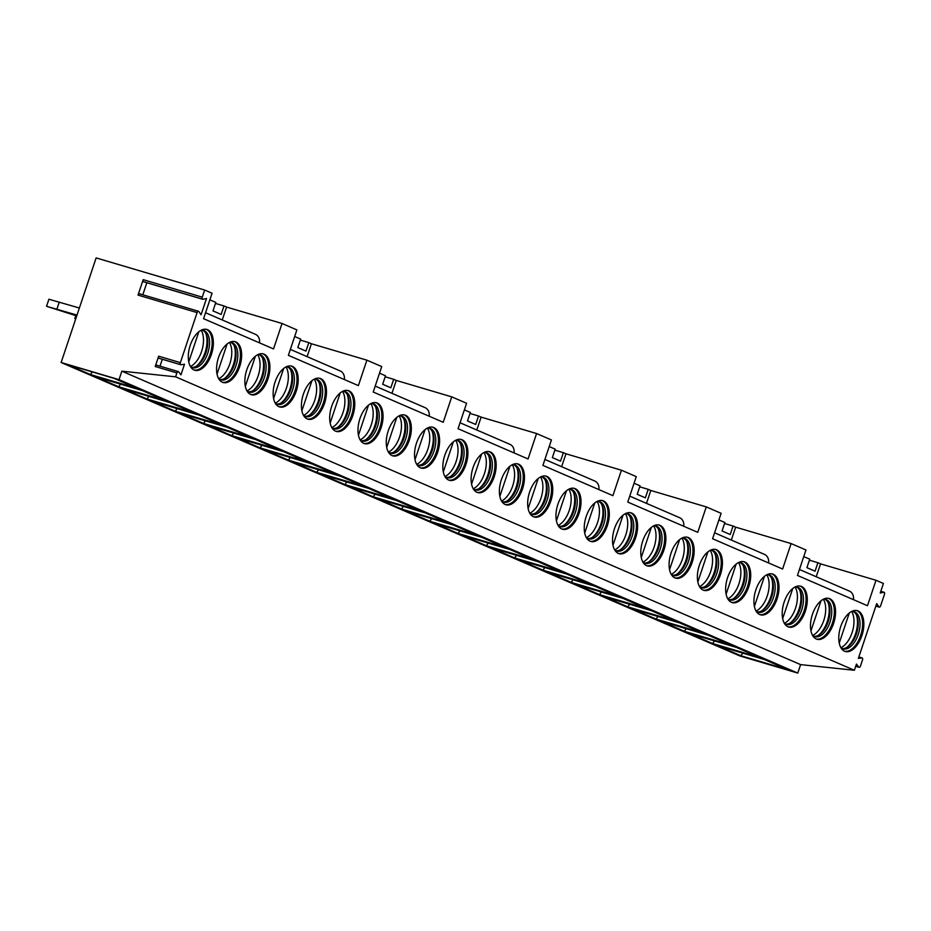 <?xml version="1.0" encoding="UTF-8"?>
<svg xmlns="http://www.w3.org/2000/svg" width="931" height="931" viewBox="0 0 931 931"><rect width="100%" height="100%" fill="white"/><g stroke="black" fill="none" stroke-linecap="round" stroke-linejoin="round"><path stroke-width="1.4" d="M61.132 362.508L739.901 655.959L797.774 673.09L800.613 664.618L854.379 670.273L856.462 664.059L858.789 667.085A1.792 0.966 106.5 0 0 859.092 667.306A1.792 0.966 106.5 0 0 860.5 665.979L862.49 660.009A1.792 0.966 106.5 0 0 862.106 657.914A1.792 0.966 106.5 0 0 861.873 657.891L858.359 658.403L876.688 603.625L878.899 606.872A1.792 0.966 106.5 0 0 879.236 607.128A1.792 0.966 106.5 0 0 880.633 605.79L884.45 594.385A1.792 0.966 106.5 0 0 884.066 592.279A1.792 0.966 106.5 0 0 883.787 592.267L880.237 593.024L883.426 583.481L876.001 580.269L867.483 605.72L797.448 575.439L805.967 549.988L791.117 543.576L782.61 569.016L712.599 538.758L721.118 513.307L706.268 506.895L697.761 532.334L627.762 502.077L636.269 476.625L621.431 470.213L612.912 495.653L542.913 465.395L551.431 439.944L536.582 433.532L528.063 458.971L458.064 428.714L466.582 403.263L451.733 396.85L443.226 422.29L373.226 392.032L381.733 366.581L366.884 360.169L358.377 385.609L288.377 355.351L296.884 329.9L282.046 323.488L273.528 348.927L203.563 318.681L212.082 293.242L204.657 290.03L96.137 257.91L61.132 362.508L119.017 379.65L121.845 371.166L175.61 376.822L176.925 372.924A1.792 0.966 106.5 0 1 178.321 371.597A1.792 0.966 106.5 0 1 178.624 371.806L180.951 374.844L184.501 364.242L180.986 364.754A1.792 0.966 106.5 0 1 180.742 364.731A1.792 0.966 106.5 0 1 180.37 362.636L197.104 312.595A1.792 0.966 106.5 0 1 198.501 311.268A1.792 0.966 106.5 0 1 198.838 311.513L201.049 314.771L206.496 298.514L202.935 299.258A1.792 0.966 106.5 0 1 202.655 299.247A1.792 0.966 106.5 0 1 202.271 297.152L204.657 290.03M854.379 670.273L175.61 376.822M235.846 341.945A21.273 11.463 -73.5 0 1 239.895 365.999A21.273 11.463 -73.5 0 1 223.068 382.49A21.273 11.463 -73.5 0 1 222.369 382.234A21.273 11.463 -73.5 0 1 218.32 358.167A21.273 11.463 -73.5 0 1 235.147 341.689A21.273 11.463 -73.5 0 1 235.846 341.945M264.125 354.176A21.273 11.463 -73.5 0 1 268.175 378.23A21.273 11.463 -73.5 0 1 251.347 394.709A21.273 11.463 -73.5 0 1 250.648 394.453A21.273 11.463 -73.5 0 1 246.599 370.398A21.273 11.463 -73.5 0 1 263.426 353.92A21.273 11.463 -73.5 0 1 264.125 354.176M292.415 366.395A21.273 11.463 -73.5 0 1 296.465 390.461A21.273 11.463 -73.5 0 1 279.637 406.94A21.273 11.463 -73.5 0 1 278.928 406.684A21.273 11.463 -73.5 0 1 274.878 382.629A21.273 11.463 -73.5 0 1 291.706 366.139A21.273 11.463 -73.5 0 1 292.415 366.395M320.695 378.626A21.273 11.463 -73.5 0 1 324.744 402.681A21.273 11.463 -73.5 0 1 307.917 419.171A21.273 11.463 -73.5 0 1 307.207 418.915A21.273 11.463 -73.5 0 1 303.157 394.849A21.273 11.463 -73.5 0 1 319.996 378.37A21.273 11.463 -73.5 0 1 320.695 378.626M348.974 390.857A21.273 11.463 -73.5 0 1 353.024 414.912A21.273 11.463 -73.5 0 1 336.196 431.39A21.273 11.463 -73.5 0 1 335.497 431.134A21.273 11.463 -73.5 0 1 331.448 407.08A21.273 11.463 -73.5 0 1 348.275 390.601A21.273 11.463 -73.5 0 1 348.974 390.857M377.253 403.076A21.273 11.463 -73.5 0 1 381.303 427.143A21.273 11.463 -73.5 0 1 364.475 443.622A21.273 11.463 -73.5 0 1 363.777 443.365A21.273 11.463 -73.5 0 1 359.727 419.311A21.273 11.463 -73.5 0 1 376.555 402.82A21.273 11.463 -73.5 0 1 377.253 403.076M405.544 415.307A21.273 11.463 -73.5 0 1 409.593 439.362A21.273 11.463 -73.5 0 1 392.766 455.853A21.273 11.463 -73.5 0 1 392.056 455.596A21.273 11.463 -73.5 0 1 388.006 431.53A21.273 11.463 -73.5 0 1 404.834 415.051A21.273 11.463 -73.5 0 1 405.544 415.307M433.823 427.538A21.273 11.463 -73.5 0 1 437.873 451.593A21.273 11.463 -73.5 0 1 421.045 468.072A21.273 11.463 -73.5 0 1 420.335 467.816A21.273 11.463 -73.5 0 1 416.285 443.761A21.273 11.463 -73.5 0 1 433.124 427.282A21.273 11.463 -73.5 0 1 433.823 427.538M462.102 439.758A21.273 11.463 -73.5 0 1 466.152 463.824A21.273 11.463 -73.5 0 1 449.324 480.303A21.273 11.463 -73.5 0 1 448.626 480.047A21.273 11.463 -73.5 0 1 444.576 455.992A21.273 11.463 -73.5 0 1 461.404 439.502A21.273 11.463 -73.5 0 1 462.102 439.758M490.381 451.989A21.273 11.463 -73.5 0 1 494.431 476.044A21.273 11.463 -73.5 0 1 477.603 492.534A21.273 11.463 -73.5 0 1 476.905 492.278A21.273 11.463 -73.5 0 1 472.855 468.212A21.273 11.463 -73.5 0 1 489.683 451.733A21.273 11.463 -73.5 0 1 490.381 451.989M518.672 464.22A21.273 11.463 -73.5 0 1 522.722 488.275A21.273 11.463 -73.5 0 1 505.882 504.753A21.273 11.463 -73.5 0 1 505.184 504.497A21.273 11.463 -73.5 0 1 501.134 480.443A21.273 11.463 -73.5 0 1 517.962 463.964A21.273 11.463 -73.5 0 1 518.672 464.22M546.951 476.439A21.273 11.463 -73.5 0 1 551.001 500.506A21.273 11.463 -73.5 0 1 534.173 516.984A21.273 11.463 -73.5 0 1 533.463 516.728A21.273 11.463 -73.5 0 1 529.413 492.674A21.273 11.463 -73.5 0 1 546.241 476.183A21.273 11.463 -73.5 0 1 546.951 476.439M575.23 488.67A21.273 11.463 -73.5 0 1 579.28 512.725A21.273 11.463 -73.5 0 1 562.452 529.215A21.273 11.463 -73.5 0 1 561.754 528.959A21.273 11.463 -73.5 0 1 557.704 504.893A21.273 11.463 -73.5 0 1 574.532 488.414A21.273 11.463 -73.5 0 1 575.23 488.67M603.509 500.901A21.273 11.463 -73.5 0 1 607.559 524.956A21.273 11.463 -73.5 0 1 590.731 541.435A21.273 11.463 -73.5 0 1 590.033 541.179A21.273 11.463 -73.5 0 1 585.983 517.124A21.273 11.463 -73.5 0 1 602.811 500.645A21.273 11.463 -73.5 0 1 603.509 500.901M631.8 513.121A21.273 11.463 -73.5 0 1 635.85 537.187A21.273 11.463 -73.5 0 1 619.01 553.666A21.273 11.463 -73.5 0 1 618.312 553.41A21.273 11.463 -73.5 0 1 614.262 529.355A21.273 11.463 -73.5 0 1 631.09 512.865A21.273 11.463 -73.5 0 1 631.8 513.121M660.079 525.352A21.273 11.463 -73.5 0 1 664.129 549.406A21.273 11.463 -73.5 0 1 647.301 565.897A21.273 11.463 -73.5 0 1 646.591 565.641A21.273 11.463 -73.5 0 1 642.541 541.574A21.273 11.463 -73.5 0 1 659.369 525.096A21.273 11.463 -73.5 0 1 660.079 525.352M688.358 537.571A21.273 11.463 -73.5 0 1 692.408 561.637A21.273 11.463 -73.5 0 1 675.58 578.116A21.273 11.463 -73.5 0 1 674.882 577.86A21.273 11.463 -73.5 0 1 670.832 553.805A21.273 11.463 -73.5 0 1 687.66 537.327A21.273 11.463 -73.5 0 1 688.358 537.571M716.637 549.802A21.273 11.463 -73.5 0 1 720.687 573.868A21.273 11.463 -73.5 0 1 703.859 590.347A21.273 11.463 -73.5 0 1 703.161 590.091A21.273 11.463 -73.5 0 1 699.111 566.036A21.273 11.463 -73.5 0 1 715.939 549.546A21.273 11.463 -73.5 0 1 716.637 549.802M744.916 562.033A21.273 11.463 -73.5 0 1 748.978 586.088A21.273 11.463 -73.5 0 1 732.138 602.578A21.273 11.463 -73.5 0 1 731.44 602.322A21.273 11.463 -73.5 0 1 727.39 578.256A21.273 11.463 -73.5 0 1 744.218 561.777A21.273 11.463 -73.5 0 1 744.916 562.033M773.207 574.252A21.273 11.463 -73.5 0 1 777.257 598.319A21.273 11.463 -73.5 0 1 760.429 614.797A21.273 11.463 -73.5 0 1 759.719 614.541A21.273 11.463 -73.5 0 1 755.669 590.487A21.273 11.463 -73.5 0 1 772.497 574.008A21.273 11.463 -73.5 0 1 773.207 574.252M801.486 586.483A21.273 11.463 -73.5 0 1 805.536 610.55A21.273 11.463 -73.5 0 1 788.708 627.029A21.273 11.463 -73.5 0 1 788.01 626.772A21.273 11.463 -73.5 0 1 783.949 602.718A21.273 11.463 -73.5 0 1 800.788 586.227A21.273 11.463 -73.5 0 1 801.486 586.483M829.765 598.714A21.273 11.463 -73.5 0 1 833.815 622.769A21.273 11.463 -73.5 0 1 816.987 639.26A21.273 11.463 -73.5 0 1 816.289 639.003A21.273 11.463 -73.5 0 1 812.239 614.937A21.273 11.463 -73.5 0 1 829.067 598.458A21.273 11.463 -73.5 0 1 829.765 598.714M858.045 610.934A21.273 11.463 -73.5 0 1 862.106 635A21.273 11.463 -73.5 0 1 845.267 651.479A21.273 11.463 -73.5 0 1 844.568 651.223A21.273 11.463 -73.5 0 1 840.518 627.168A21.273 11.463 -73.5 0 1 857.346 610.689A21.273 11.463 -73.5 0 1 858.045 610.934M207.566 329.714A21.273 11.463 -73.5 0 1 211.616 353.78A21.273 11.463 -73.5 0 1 194.788 370.259A21.273 11.463 -73.5 0 1 194.09 370.003A21.273 11.463 -73.5 0 1 190.029 345.948A21.273 11.463 -73.5 0 1 206.868 329.458A21.273 11.463 -73.5 0 1 207.566 329.714M206.251 329.318A21.273 11.463 106.5 0 1 206.356 329.365A21.273 11.463 -73.5 0 1 210.581 352.861A21.273 11.463 -73.5 0 1 194.195 370.049M190.378 366.43A19.411 10.462 106.5 0 0 191.961 367.431A19.411 10.462 -73.5 0 0 192.601 367.664A19.411 10.462 -73.5 0 0 207.95 352.628A19.411 10.462 -73.5 0 0 204.261 330.68A19.411 10.462 106.5 0 0 203.621 330.447A19.411 10.462 106.5 0 0 201.084 330.272M202.69 330.261A19.411 10.462 -73.5 0 1 206.286 334.299A19.411 10.462 -73.5 0 1 196.941 365.883A19.411 10.462 -73.5 0 1 191.716 367.326M205.832 333.414A21.273 11.463 -73.5 0 1 196.069 366.383M190.448 366.488A20.901 11.265 106.5 0 0 201.573 351.499A20.901 11.265 106.5 0 0 201.166 330.261M188.76 361.856L198.827 331.773M234.531 341.537A21.273 11.463 106.5 0 1 234.635 341.584A21.273 11.463 -73.5 0 1 238.86 365.092A21.273 11.463 -73.5 0 1 222.474 382.28M218.657 378.661A19.411 10.462 106.5 0 0 220.24 379.662A19.411 10.462 -73.5 0 0 220.88 379.895A19.411 10.462 -73.5 0 0 236.241 364.859A19.411 10.462 -73.5 0 0 232.541 342.911A19.411 10.462 106.5 0 0 231.9 342.678A19.411 10.462 106.5 0 0 229.363 342.503M230.981 342.48A19.411 10.462 -73.5 0 1 234.565 346.53A19.411 10.462 -73.5 0 1 225.221 378.114A19.411 10.462 -73.5 0 1 220.007 379.545M234.112 345.634A21.273 11.463 -73.5 0 1 224.359 378.614M218.727 378.708A20.901 11.265 106.5 0 0 229.852 363.73A20.901 11.265 106.5 0 0 229.445 342.492M217.039 374.087L227.106 344.005M262.81 353.768A21.273 11.463 106.5 0 1 262.926 353.815A21.273 11.463 -73.5 0 1 267.15 377.311A21.273 11.463 -73.5 0 1 250.753 394.5M246.948 390.88A19.411 10.462 106.5 0 0 248.53 391.893A19.411 10.462 -73.5 0 0 249.171 392.126A19.411 10.462 -73.5 0 0 264.52 377.078A19.411 10.462 -73.5 0 0 260.82 355.13A19.411 10.462 106.5 0 0 260.18 354.897A19.411 10.462 106.5 0 0 257.643 354.734M259.26 354.711A19.411 10.462 -73.5 0 1 262.845 358.761A19.411 10.462 -73.5 0 1 253.5 390.333A19.411 10.462 -73.5 0 1 248.286 391.776M262.402 357.865A21.273 11.463 -73.5 0 1 252.638 390.845M247.006 390.939A20.901 11.265 106.5 0 0 258.131 375.949A20.901 11.265 106.5 0 0 257.724 354.723M245.319 386.318L255.385 356.236M291.1 365.999A21.273 11.463 106.5 0 1 291.205 366.046A21.273 11.463 -73.5 0 1 295.43 389.542A21.273 11.463 -73.5 0 1 279.044 406.731M275.227 403.111A19.411 10.462 106.5 0 0 276.81 404.112A19.411 10.462 -73.5 0 0 277.45 404.345A19.411 10.462 -73.5 0 0 292.8 389.309A19.411 10.462 -73.5 0 0 289.11 367.361A19.411 10.462 106.5 0 0 288.47 367.128A19.411 10.462 106.5 0 0 285.933 366.954M287.539 366.942A19.411 10.462 -73.5 0 1 291.135 370.98A19.411 10.462 -73.5 0 1 281.779 402.564A19.411 10.462 -73.5 0 1 276.565 404.007M290.681 370.096A21.273 11.463 -73.5 0 1 280.918 403.065M275.285 403.17A20.901 11.265 106.5 0 0 286.411 388.18A20.901 11.265 106.5 0 0 286.015 366.942M273.598 398.538L283.664 368.455M319.38 378.219A21.273 11.463 106.5 0 1 319.484 378.265A21.273 11.463 -73.5 0 1 323.709 401.773A21.273 11.463 -73.5 0 1 307.323 418.962M303.506 415.342A19.411 10.462 106.5 0 0 305.089 416.343A19.411 10.462 -73.5 0 0 305.729 416.576A19.411 10.462 -73.5 0 0 321.079 401.54A19.411 10.462 -73.5 0 0 317.39 379.592A19.411 10.462 106.5 0 0 316.749 379.359A19.411 10.462 106.5 0 0 314.213 379.185M315.818 379.161A19.411 10.462 -73.5 0 1 319.414 383.211A19.411 10.462 -73.5 0 1 310.07 414.795A19.411 10.462 -73.5 0 1 304.844 416.227M318.961 382.315A21.273 11.463 -73.5 0 1 309.197 415.296M303.576 415.389A20.901 11.265 106.5 0 0 314.701 400.411A20.901 11.265 106.5 0 0 314.294 379.173M301.888 410.769L311.955 380.686M347.659 390.45A21.273 11.463 106.5 0 1 347.763 390.496A21.273 11.463 -73.5 0 1 351.988 413.992A21.273 11.463 -73.5 0 1 335.602 431.181M331.785 427.562A19.411 10.462 106.5 0 0 333.368 428.574A19.411 10.462 -73.5 0 0 334.008 428.807A19.411 10.462 -73.5 0 0 349.369 413.76A19.411 10.462 -73.5 0 0 345.669 391.811A19.411 10.462 106.5 0 0 345.029 391.579A19.411 10.462 106.5 0 0 342.492 391.416M344.098 391.392A19.411 10.462 -73.5 0 1 347.694 395.442A19.411 10.462 -73.5 0 1 338.349 427.015A19.411 10.462 -73.5 0 1 333.135 428.458M347.24 394.546A21.273 11.463 -73.5 0 1 337.488 427.515M331.855 427.62A20.901 11.265 106.5 0 0 342.98 412.631A20.901 11.265 106.5 0 0 342.573 391.404M330.168 423L340.234 392.917M375.938 402.681A21.273 11.463 106.5 0 1 376.054 402.727A21.273 11.463 -73.5 0 1 380.279 426.223A21.273 11.463 -73.5 0 1 363.881 443.412M360.076 439.793A19.411 10.462 106.5 0 0 361.659 440.794A19.411 10.462 -73.5 0 0 362.299 441.026A19.411 10.462 -73.5 0 0 377.649 425.991A19.411 10.462 -73.5 0 0 373.948 404.042A19.411 10.462 106.5 0 0 373.308 403.81A19.411 10.462 106.5 0 0 370.771 403.635M372.388 403.623A19.411 10.462 -73.5 0 1 375.973 407.662A19.411 10.462 -73.5 0 1 366.628 439.246A19.411 10.462 -73.5 0 1 361.414 440.689M375.53 406.777A21.273 11.463 -73.5 0 1 365.767 439.746M360.134 439.851A20.901 11.265 106.5 0 0 371.26 424.862A20.901 11.265 106.5 0 0 370.852 403.623M358.447 435.219L368.513 405.136M404.229 414.9A21.273 11.463 106.5 0 1 404.333 414.947A21.273 11.463 -73.5 0 1 408.558 438.454A21.273 11.463 -73.5 0 1 392.16 455.643M388.355 452.024A19.411 10.462 106.5 0 0 389.938 453.025A19.411 10.462 -73.5 0 0 390.578 453.257A19.411 10.462 -73.5 0 0 405.928 438.222A19.411 10.462 -73.5 0 0 402.239 416.273A19.411 10.462 106.5 0 0 401.598 416.041A19.411 10.462 106.5 0 0 399.062 415.866M400.667 415.843A19.411 10.462 -73.5 0 1 404.263 419.893A19.411 10.462 -73.5 0 1 394.907 451.477A19.411 10.462 -73.5 0 1 389.693 452.908M403.81 418.997A21.273 11.463 -73.5 0 1 394.046 451.977M388.413 452.07A20.901 11.265 106.5 0 0 399.539 437.093A20.901 11.265 106.5 0 0 399.143 415.854M386.726 447.45L396.792 417.367M432.508 427.131A21.273 11.463 106.5 0 1 432.612 427.178A21.273 11.463 -73.5 0 1 436.837 450.674A21.273 11.463 -73.5 0 1 420.451 467.862M416.634 464.243A19.411 10.462 106.5 0 0 418.217 465.256A19.411 10.462 -73.5 0 0 418.857 465.488A19.411 10.462 -73.5 0 0 434.207 450.441A19.411 10.462 -73.5 0 0 430.518 428.493A19.411 10.462 106.5 0 0 429.878 428.26A19.411 10.462 106.5 0 0 427.341 428.097M428.947 428.074A19.411 10.462 -73.5 0 1 432.543 432.124A19.411 10.462 -73.5 0 1 423.198 463.696A19.411 10.462 -73.5 0 1 417.972 465.139M432.089 431.228A21.273 11.463 -73.5 0 1 422.325 464.197M416.704 464.301A20.901 11.265 106.5 0 0 427.829 449.312A20.901 11.265 106.5 0 0 427.422 428.085M415.017 459.681L425.083 429.598M460.787 439.362A21.273 11.463 106.5 0 1 460.892 439.409A21.273 11.463 -73.5 0 1 465.116 462.905A21.273 11.463 -73.5 0 1 448.73 480.093M444.913 476.474A19.411 10.462 106.5 0 0 446.496 477.475A19.411 10.462 -73.5 0 0 447.136 477.708A19.411 10.462 -73.5 0 0 462.498 462.672A19.411 10.462 -73.5 0 0 458.797 440.724A19.411 10.462 106.5 0 0 458.157 440.491A19.411 10.462 106.5 0 0 455.62 440.316M457.226 440.305A19.411 10.462 -73.5 0 1 460.822 444.343A19.411 10.462 -73.5 0 1 451.477 475.927A19.411 10.462 -73.5 0 1 446.263 477.37M460.368 443.459A21.273 11.463 -73.5 0 1 450.616 476.428M444.983 476.532A20.901 11.265 106.5 0 0 456.109 461.543A20.901 11.265 106.5 0 0 455.701 440.305M443.296 471.901L453.362 441.818M489.066 451.582A21.273 11.463 106.5 0 1 489.182 451.628A21.273 11.463 -73.5 0 1 493.407 475.136A21.273 11.463 -73.5 0 1 477.009 492.324M473.204 488.705A19.411 10.462 106.5 0 0 474.787 489.706A19.411 10.462 -73.5 0 0 475.427 489.939A19.411 10.462 -73.5 0 0 490.777 474.903A19.411 10.462 -73.5 0 0 487.076 452.955A19.411 10.462 106.5 0 0 486.436 452.722A19.411 10.462 106.5 0 0 483.899 452.547M485.517 452.524A19.411 10.462 -73.5 0 1 489.101 456.574A19.411 10.462 -73.5 0 1 479.756 488.158A19.411 10.462 -73.5 0 1 474.542 489.59M488.659 455.678A21.273 11.463 -73.5 0 1 478.895 488.659M473.262 488.752A20.901 11.265 106.5 0 0 484.388 473.774A20.901 11.265 106.5 0 0 483.98 452.536M471.575 484.132L481.641 454.049M517.357 463.813A21.273 11.463 106.5 0 1 517.461 463.859A21.273 11.463 -73.5 0 1 521.686 487.355A21.273 11.463 -73.5 0 1 505.289 504.544M501.483 500.925A19.411 10.462 106.5 0 0 503.066 501.937A19.411 10.462 -73.5 0 0 503.706 502.17A19.411 10.462 -73.5 0 0 519.056 487.122A19.411 10.462 -73.5 0 0 515.367 465.174A19.411 10.462 106.5 0 0 514.727 464.941A19.411 10.462 106.5 0 0 512.19 464.778M513.796 464.755A19.411 10.462 -73.5 0 1 517.392 468.805A19.411 10.462 -73.5 0 1 508.035 500.378A19.411 10.462 -73.5 0 1 502.821 501.821M516.938 467.909A21.273 11.463 -73.5 0 1 507.174 500.878M501.541 500.983A20.901 11.265 106.5 0 0 512.667 485.994A20.901 11.265 106.5 0 0 512.271 464.767M499.854 496.363L509.92 466.268M545.636 476.044A21.273 11.463 106.5 0 1 545.741 476.09A21.273 11.463 -73.5 0 1 549.965 499.586A21.273 11.463 -73.5 0 1 533.579 516.775M529.762 513.156A19.411 10.462 106.5 0 0 531.345 514.156A19.411 10.462 -73.5 0 0 531.985 514.389A19.411 10.462 -73.5 0 0 547.335 499.353A19.411 10.462 -73.5 0 0 543.646 477.405A19.411 10.462 106.5 0 0 543.006 477.172A19.411 10.462 106.5 0 0 540.469 476.998M542.075 476.986A19.411 10.462 -73.5 0 1 545.671 481.024A19.411 10.462 -73.5 0 1 536.314 512.609A19.411 10.462 -73.5 0 1 531.101 514.052M545.217 480.14A21.273 11.463 -73.5 0 1 535.453 513.109M529.832 513.214A20.901 11.265 106.5 0 0 540.958 498.225A20.901 11.265 106.5 0 0 540.55 476.986M528.145 508.582L538.211 478.499M573.915 488.263A21.273 11.463 106.5 0 1 574.02 488.31A21.273 11.463 -73.5 0 1 578.244 511.817A21.273 11.463 -73.5 0 1 561.859 529.006M558.041 525.387A19.411 10.462 106.5 0 0 559.624 526.387A19.411 10.462 -73.5 0 0 560.264 526.62A19.411 10.462 -73.5 0 0 575.626 511.585A19.411 10.462 -73.5 0 0 571.925 489.636A19.411 10.462 106.5 0 0 571.285 489.403A19.411 10.462 106.5 0 0 568.748 489.229M570.354 489.206A19.411 10.462 -73.5 0 1 573.95 493.255A19.411 10.462 -73.5 0 1 564.605 524.84A19.411 10.462 -73.5 0 1 559.391 526.271M573.496 492.359A21.273 11.463 -73.5 0 1 563.744 525.34M558.111 525.433A20.901 11.265 106.5 0 0 569.237 510.456A20.901 11.265 106.5 0 0 568.829 489.217M556.424 520.813L566.49 490.73M602.194 500.494A21.273 11.463 106.5 0 1 602.31 500.541A21.273 11.463 -73.5 0 1 606.523 524.037A21.273 11.463 -73.5 0 1 590.138 541.225M586.332 537.606A19.411 10.462 106.5 0 0 587.915 538.618A19.411 10.462 -73.5 0 0 588.555 538.851A19.411 10.462 -73.5 0 0 603.905 523.804A19.411 10.462 -73.5 0 0 600.204 501.856A19.411 10.462 106.5 0 0 599.564 501.623A19.411 10.462 106.5 0 0 597.027 501.46M598.645 501.437A19.411 10.462 -73.5 0 1 602.229 505.486A19.411 10.462 -73.5 0 1 592.884 537.059A19.411 10.462 -73.5 0 1 587.67 538.502M601.787 504.59A21.273 11.463 -73.5 0 1 592.023 537.559M586.39 537.664A20.901 11.265 106.5 0 0 597.516 522.675A20.901 11.265 106.5 0 0 597.108 501.448M584.703 533.044L594.769 502.949M630.485 512.725A21.273 11.463 106.5 0 1 630.59 512.76A21.273 11.463 -73.5 0 1 634.814 536.268A21.273 11.463 -73.5 0 1 618.417 553.456M614.611 549.837A19.411 10.462 106.5 0 0 616.194 550.838A19.411 10.462 -73.5 0 0 616.834 551.071A19.411 10.462 -73.5 0 0 632.184 536.035A19.411 10.462 -73.5 0 0 628.495 514.087A19.411 10.462 106.5 0 0 627.855 513.854A19.411 10.462 106.5 0 0 625.318 513.679M626.924 513.668A19.411 10.462 -73.5 0 1 630.508 517.706A19.411 10.462 -73.5 0 1 621.163 549.29A19.411 10.462 -73.5 0 1 615.95 550.733M630.066 516.821A21.273 11.463 -73.5 0 1 620.302 549.79M614.669 549.895A20.901 11.265 106.5 0 0 625.795 534.906A20.901 11.265 106.5 0 0 625.399 513.668M612.982 545.263L623.048 515.18M658.764 524.944A21.273 11.463 106.5 0 1 658.869 524.991A21.273 11.463 -73.5 0 1 663.093 548.499A21.273 11.463 -73.5 0 1 646.708 565.687M642.89 562.068A19.411 10.462 106.5 0 0 644.473 563.069A19.411 10.462 -73.5 0 0 645.113 563.302A19.411 10.462 -73.5 0 0 660.463 548.266A19.411 10.462 -73.5 0 0 656.774 526.318A19.411 10.462 106.5 0 0 656.134 526.085A19.411 10.462 106.5 0 0 653.597 525.91M655.203 525.887A19.411 10.462 -73.5 0 1 658.799 529.937A19.411 10.462 -73.5 0 1 649.442 561.521A19.411 10.462 -73.5 0 1 644.229 562.952M658.345 529.041A21.273 11.463 -73.5 0 1 648.581 562.021M642.949 562.115A20.901 11.265 106.5 0 0 654.086 547.125A20.901 11.265 106.5 0 0 653.678 525.899M641.273 557.494L651.339 527.412M687.043 537.175A21.273 11.463 106.5 0 1 687.148 537.222A21.273 11.463 -73.5 0 1 691.372 560.718A21.273 11.463 -73.5 0 1 674.987 577.907M671.17 574.287A19.411 10.462 106.5 0 0 672.752 575.3A19.411 10.462 -73.5 0 0 673.392 575.533A19.411 10.462 -73.5 0 0 688.754 560.485A19.411 10.462 -73.5 0 0 685.053 538.537A19.411 10.462 106.5 0 0 684.413 538.304A19.411 10.462 106.5 0 0 681.876 538.13M683.482 538.118A19.411 10.462 -73.5 0 1 687.078 542.168A19.411 10.462 -73.5 0 1 677.733 573.74A19.411 10.462 -73.5 0 1 672.519 575.183M686.624 541.272A21.273 11.463 -73.5 0 1 676.872 574.241M671.239 574.346A20.901 11.265 106.5 0 0 682.365 559.356A20.901 11.265 106.5 0 0 681.957 538.13M669.552 569.725L679.618 539.631M715.322 549.406A21.273 11.463 106.5 0 1 715.439 549.441A21.273 11.463 -73.5 0 1 719.651 572.949A21.273 11.463 -73.5 0 1 703.266 590.138M699.46 586.518A19.411 10.462 106.5 0 0 701.043 587.519A19.411 10.462 -73.5 0 0 701.683 587.752A19.411 10.462 -73.5 0 0 717.033 572.716A19.411 10.462 -73.5 0 0 713.332 550.768A19.411 10.462 106.5 0 0 712.692 550.535A19.411 10.462 106.5 0 0 710.155 550.361M711.773 550.349A19.411 10.462 -73.5 0 1 715.357 554.387A19.411 10.462 -73.5 0 1 706.012 585.971A19.411 10.462 -73.5 0 1 700.799 587.414M714.915 553.503A21.273 11.463 -73.5 0 1 705.151 586.472M699.518 586.577A20.901 11.265 106.5 0 0 710.644 571.587A20.901 11.265 106.5 0 0 710.237 550.349M697.831 581.945L707.897 551.862M743.613 561.626A21.273 11.463 106.5 0 1 743.718 561.672A21.273 11.463 -73.5 0 1 747.942 585.18A21.273 11.463 -73.5 0 1 731.545 602.369M727.739 598.749A19.411 10.462 106.5 0 0 729.322 599.75A19.411 10.462 -73.5 0 0 729.962 599.983A19.411 10.462 -73.5 0 0 745.312 584.947A19.411 10.462 -73.5 0 0 741.623 562.999A19.411 10.462 106.5 0 0 740.983 562.766A19.411 10.462 106.5 0 0 738.446 562.592M740.052 562.568A19.411 10.462 -73.5 0 1 743.636 566.618A19.411 10.462 -73.5 0 1 734.291 598.202A19.411 10.462 -73.5 0 1 729.078 599.634M743.194 565.722A21.273 11.463 -73.5 0 1 733.43 598.703M727.798 598.796A20.901 11.265 106.5 0 0 738.923 583.807A20.901 11.265 106.5 0 0 738.527 562.58M726.11 594.176L736.177 564.093M771.892 573.857A21.273 11.463 106.5 0 1 771.997 573.903A21.273 11.463 -73.5 0 1 776.221 597.399A21.273 11.463 -73.5 0 1 759.836 614.588M756.019 610.969A19.411 10.462 106.5 0 0 757.601 611.981A19.411 10.462 -73.5 0 0 758.241 612.214A19.411 10.462 -73.5 0 0 773.591 597.167A19.411 10.462 -73.5 0 0 769.902 575.218A19.411 10.462 106.5 0 0 769.262 574.986A19.411 10.462 106.5 0 0 766.725 574.811M768.331 574.799A19.411 10.462 -73.5 0 1 771.927 578.849A19.411 10.462 -73.5 0 1 762.57 610.422A19.411 10.462 -73.5 0 1 757.357 611.865M771.473 577.953A21.273 11.463 -73.5 0 1 761.709 610.922M756.077 611.027A20.901 11.265 106.5 0 0 767.214 596.038A20.901 11.265 106.5 0 0 766.807 574.811M754.401 606.407L764.467 576.312M800.171 586.088A21.273 11.463 106.5 0 1 800.276 586.123A21.273 11.463 -73.5 0 1 804.5 609.63A21.273 11.463 -73.5 0 1 788.115 626.819M784.298 623.2A19.411 10.462 106.5 0 0 785.88 624.201A19.411 10.462 -73.5 0 0 786.52 624.433A19.411 10.462 -73.5 0 0 801.882 609.398A19.411 10.462 -73.5 0 0 798.181 587.449A19.411 10.462 106.5 0 0 797.541 587.217A19.411 10.462 106.5 0 0 795.004 587.042M796.61 587.03A19.411 10.462 -73.5 0 1 800.206 591.069A19.411 10.462 -73.5 0 1 790.861 622.653A19.411 10.462 -73.5 0 1 785.648 624.096M799.752 590.184A21.273 11.463 -73.5 0 1 790 623.153M784.368 623.258A20.901 11.265 106.5 0 0 795.493 608.269A20.901 11.265 106.5 0 0 795.086 587.03M782.68 618.626L792.747 588.543M828.45 598.307A21.273 11.463 106.5 0 1 828.567 598.354A21.273 11.463 -73.5 0 1 832.78 621.861A21.273 11.463 -73.5 0 1 816.394 639.05M812.588 635.431A19.411 10.462 106.5 0 0 814.171 636.432A19.411 10.462 -73.5 0 0 814.811 636.664A19.411 10.462 -73.5 0 0 830.161 621.629A19.411 10.462 -73.5 0 0 826.46 599.68A19.411 10.462 106.5 0 0 825.82 599.448A19.411 10.462 106.5 0 0 823.283 599.273M824.901 599.25A19.411 10.462 -73.5 0 1 828.485 603.3A19.411 10.462 -73.5 0 1 819.14 634.884A19.411 10.462 -73.5 0 1 813.927 636.315M828.043 602.404A21.273 11.463 -73.5 0 1 818.279 635.384M812.647 635.477A20.901 11.265 106.5 0 0 823.772 620.488A20.901 11.265 106.5 0 0 823.365 599.261M810.959 630.857L821.026 600.774M856.741 610.538A21.273 11.463 106.5 0 1 856.846 610.585A21.273 11.463 -73.5 0 1 861.07 634.081A21.273 11.463 -73.5 0 1 844.673 651.269M840.868 647.65A19.411 10.462 106.5 0 0 842.45 648.663A19.411 10.462 -73.5 0 0 843.09 648.884A19.411 10.462 -73.5 0 0 858.44 633.848A19.411 10.462 -73.5 0 0 854.751 611.9A19.411 10.462 106.5 0 0 854.111 611.667A19.411 10.462 106.5 0 0 851.574 611.492M853.18 611.481A19.411 10.462 -73.5 0 1 856.764 615.531A19.411 10.462 -73.5 0 1 847.419 647.103A19.411 10.462 -73.5 0 1 842.206 648.546M856.322 614.635A21.273 11.463 -73.5 0 1 846.558 647.604M840.926 647.708A20.901 11.265 106.5 0 0 852.051 632.719A20.901 11.265 106.5 0 0 851.656 611.492M839.238 643.088L849.305 612.994M222.265 319.961L226.57 307.067L282.046 323.488M205.553 312.746L255.373 334.287A8.961 7.529 113.4 0 1 259.493 342.864M209.871 299.84L215.817 302.412L212.978 310.896L221.136 314.422L223.975 305.938L226.57 307.067M307.102 356.643L311.42 343.748L366.884 360.169M294.685 336.51L300.655 339.093L297.815 347.577L305.985 351.103L308.824 342.62L311.42 343.748M391.951 393.324L396.269 380.43L451.733 396.85M379.522 373.191L385.504 375.775L382.664 384.259L390.834 387.785L393.673 379.301L396.269 380.43M476.8 430.006L481.118 417.111L536.582 433.532M464.371 409.873L470.353 412.456L467.513 420.94L475.683 424.466L478.511 415.982L481.118 417.111M561.637 466.687L565.955 453.793L621.431 470.213M549.22 446.554L555.19 449.138L552.362 457.621L560.52 461.148L563.36 452.664L565.955 453.793M646.486 503.368L650.804 490.474L706.268 506.895M634.058 483.236L640.039 485.819L637.2 494.303L645.369 497.829L648.209 489.345L650.804 490.474M731.335 540.05L735.653 527.155L791.117 543.576M718.907 519.917L724.888 522.5L722.049 530.984L730.218 534.51L733.058 526.027L735.653 527.155M803.756 556.598L809.737 559.182L806.898 567.666L815.056 571.192L817.895 562.708L820.537 563.849L816.219 576.755M290.367 349.404L340.222 370.969A8.961 7.529 113.4 0 1 344.33 379.545M375.205 386.086L425.071 407.65A8.961 7.529 113.4 0 1 429.179 416.227M460.054 422.767L509.92 444.331A8.961 7.529 113.4 0 1 514.028 452.908M544.903 459.449L594.758 481.013A8.961 7.529 113.4 0 1 598.866 489.59M629.752 496.13L679.607 517.694A8.961 7.529 113.4 0 1 683.715 526.271M714.589 532.811L764.456 554.376A8.961 7.529 113.4 0 1 768.564 562.952M853.448 599.645A8.961 7.529 -66.6 0 0 849.34 591.069L799.438 569.493M724.551 523.513L733.058 526.027M639.702 486.832L648.209 489.345M554.853 450.15L563.36 452.664M470.015 413.469L478.511 415.982M385.166 376.787L393.673 379.301M300.317 340.106L308.824 342.62M215.468 303.425L223.975 305.938M876.001 580.269L820.537 563.849M809.4 560.194L817.895 562.708M180.544 364.615L159.282 358.33A1.792 0.966 106.5 0 1 159.038 358.307A1.792 0.966 106.5 0 1 158.666 356.201L155.221 366.5L176.925 372.924M139.755 294.033A1.792 0.966 -73.5 0 0 139.417 293.777A1.792 0.966 -73.5 0 0 138.021 295.104L143.188 279.661L202.271 297.152M160.004 366.174L162.308 359.273M156.92 365.383A1.792 0.966 106.5 0 0 156.617 365.173A1.792 0.966 106.5 0 0 155.221 366.5M800.613 664.618L121.845 371.166M797.774 673.09L119.017 379.65M67.207 364.498L114.117 378.382L137.346 388.425L90.447 374.541L67.207 364.498M95.486 376.729L142.396 390.613L165.637 400.656L118.726 386.772L95.486 376.729M123.776 388.949L170.676 402.832L193.916 412.887L147.005 398.992L123.776 388.949M152.056 401.18L198.966 415.063L222.195 425.106L175.284 411.223L152.056 401.18M180.335 413.411L227.245 427.294L250.474 437.337L203.575 423.454L180.335 413.411M208.614 425.63L255.525 439.513L278.765 449.568L231.854 435.673L208.614 425.63M236.905 437.861L283.804 451.744L307.044 461.788L260.133 447.904L236.905 437.861M265.184 450.092L312.094 463.975L335.323 474.019L288.412 460.135L265.184 450.092M293.463 462.311L340.374 476.195L363.602 486.25L316.703 472.354L293.463 462.311M321.742 474.542L368.653 488.426L391.881 498.469L344.982 484.586L321.742 474.542M350.033 486.773L396.932 500.657L420.172 510.7L373.261 496.817L350.033 486.773M378.312 498.993L425.211 512.876L448.451 522.931L401.54 509.036L378.312 498.993M406.591 511.224L453.502 525.107L476.73 535.15L429.831 521.267L406.591 511.224M434.87 523.455L481.781 537.338L505.009 547.381L458.11 533.498L434.87 523.455M463.161 535.674L510.06 549.558L533.3 559.612L486.389 545.717L463.161 535.674M491.44 547.905L538.339 561.789L561.579 571.832L514.668 557.948L491.44 547.905M519.719 560.136L566.63 574.02L589.858 584.063L542.959 570.179L519.719 560.136M547.998 572.356L594.909 586.239L618.137 596.294L571.238 582.399L547.998 572.356M576.289 584.587L623.188 598.47L646.428 608.513L599.517 594.63L576.289 584.587M604.568 596.818L651.467 610.701L674.707 620.744L627.797 606.861L604.568 596.818M632.847 609.037L679.758 622.92L702.986 632.975L656.087 619.08L632.847 609.037M661.126 621.268L708.037 635.151L731.266 645.195L684.366 631.311L661.126 621.268M689.417 633.499L736.316 647.382L759.556 657.426L712.646 643.542L689.417 633.499M717.696 645.718L764.595 659.602L787.835 669.657L740.925 655.761L717.696 645.718M79.368 308.01L48.912 299.235L46.55 306.299L76.726 315.912M77.005 315.085L46.55 306.299M59.27 302.063L56.896 309.127M75.76 318.786L74.829 318.53L75.725 318.914M75.795 315.632L74.829 318.53M92.274 371.923L90.447 374.541M120.564 384.142L118.726 386.772M148.844 396.373L147.005 398.992M177.123 408.604L175.284 411.223M205.402 420.824L203.575 423.454M233.681 433.055L231.854 435.673M261.972 445.286L260.133 447.904M290.251 457.505L288.412 460.135M318.53 469.736L316.703 472.354M346.809 481.967L344.982 484.586M375.1 494.186L373.261 496.817M403.379 506.417L401.54 509.036M431.658 518.648L429.831 521.267M459.937 530.868L458.11 533.498M488.228 543.099L486.389 545.717M516.507 555.33L514.668 557.948M544.786 567.549L542.959 570.179M573.065 579.78L571.238 582.399M601.356 592.011L599.517 594.63M629.635 604.231L627.797 606.861M657.914 616.462L656.087 619.08M686.194 628.693L684.366 631.311M714.484 640.912L712.646 643.542M742.763 653.143L740.925 655.761M202.423 299.107L143.851 281.767A1.792 0.966 -73.5 0 1 143.572 281.767A1.792 0.966 -73.5 0 1 143.188 279.661M142.804 294.778L146.842 282.733M858.789 667.085L855.752 666.189M158.666 356.201L180.37 362.636M138.021 295.104L197.104 312.595M883.787 592.267L880.784 591.383M878.899 606.872L875.896 605.976M861.873 657.891L858.824 656.995M855.705 666.305L859.092 667.306M159.038 358.307L180.742 364.731M156.617 365.173L178.321 371.597M143.572 281.767L202.655 299.247M139.417 293.777L198.501 311.268M875.85 606.128L879.236 607.128M880.807 591.313L884.066 592.279M858.848 656.949L862.106 657.914"/></g></svg>
